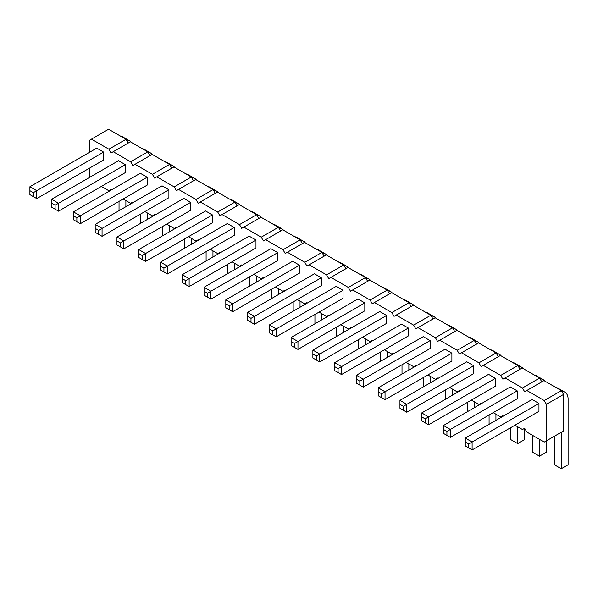 <?xml version="1.0" encoding="UTF-8"?>
<svg xmlns="http://www.w3.org/2000/svg" width="598" height="598" viewBox="0 0 598 598"><rect width="100%" height="100%" fill="white"/><g stroke="black" fill="none" stroke-linecap="round" stroke-linejoin="round"><path stroke-width="0.9" d="M89.289 152.43L89.289 140.403L91.464 139.14L108.881 149.201L111.056 152.968L130.379 141.816L147.788 151.87L149.963 155.637M113.239 151.713L130.648 161.766L132.823 165.534L135.006 164.278L152.415 174.332L154.598 178.099L156.773 176.844L174.182 186.897L176.365 190.672L178.54 189.417L195.957 199.47L198.132 203.238L200.308 201.982L217.724 212.036L219.9 215.803L222.075 214.547L239.492 224.601L241.667 228.376L243.842 227.113L261.259 237.174L263.434 240.942L265.609 239.686L283.026 249.74L285.201 253.507L287.376 252.251L304.793 262.305L306.968 266.073L309.144 264.817L326.56 274.871L328.736 278.646L330.918 277.39L348.328 287.444L350.503 291.211L352.685 289.955L370.095 300.009L372.277 303.777L374.453 302.521L391.862 312.575L394.045 316.349L396.22 315.086L413.637 325.148L415.812 328.915L417.987 327.659L435.404 337.713L437.579 341.48L439.754 340.225L457.171 350.279L459.346 354.046L461.521 352.79L478.938 362.844L481.113 366.619L483.289 365.363L500.705 375.417L502.881 379.184L505.056 377.929L522.473 387.982L524.648 391.75L526.823 390.494L544.24 400.548L546.415 404.323L546.415 440.853L544.24 442.109L526.823 432.055L524.648 428.288L522.473 429.543L514.968 425.208M89.565 177.412L89.289 168.27M111.333 189.977L111.056 189.506L108.881 190.762L101.376 186.427M133.1 202.543L132.823 202.072L130.648 203.327L123.143 198.992M154.867 215.116L154.598 214.637L152.415 215.893L144.91 211.557M176.634 227.681L176.365 227.203L174.182 228.466L166.678 224.13M198.401 240.246L198.132 239.776L195.957 241.031L188.445 236.696M220.169 252.819L219.9 252.341L217.724 253.597L210.212 249.261M241.943 265.385L241.667 264.907L239.492 266.162L231.979 261.834M263.711 277.95L263.434 277.479L261.259 278.735L253.746 274.4M285.478 290.516L285.201 290.045L283.026 291.301L275.521 286.965M307.245 303.089L306.968 302.61L304.793 303.866L297.288 299.531M329.012 315.654L328.736 315.176L326.56 316.439L319.055 312.104M350.779 328.22L350.503 327.749L348.328 329.005L340.823 324.669M372.547 340.793L372.277 340.314L370.095 341.57L362.59 337.235M394.314 353.358L394.045 352.88L391.862 354.136L384.357 349.808M416.081 365.924L415.812 365.453L413.637 366.709L406.124 362.373M437.856 378.489L437.579 378.018L435.404 379.274L427.891 374.939M459.623 391.062L459.346 390.584L457.171 391.84L449.659 387.504M481.39 403.628L481.113 403.149L478.938 404.412L471.426 400.077M503.157 416.193L502.881 415.722L500.705 416.978L493.2 412.642M321.283 285.68L321.283 277.764L314.428 273.802L247.579 312.395L254.434 316.357L254.434 324.273L321.283 285.68M343.05 290.329L336.196 286.375L269.347 324.968L276.201 328.922L276.201 336.838L343.05 298.245L343.05 290.329L272.778 330.903L272.778 334.865L269.347 332.884L269.347 324.968M364.817 302.902L357.963 298.94L291.114 337.534L297.968 341.495L297.968 349.411L364.817 310.818L364.817 302.902L294.545 343.469L294.545 347.431L291.114 345.45L291.114 337.534M408.352 335.949L408.352 328.033L401.497 324.079L334.648 362.672L341.51 366.626L341.51 374.542L408.352 335.949M386.585 323.383L386.585 315.467L379.73 311.506L312.881 350.099L319.743 354.061L319.743 361.977L386.585 323.383M299.516 265.198L292.661 261.236L225.812 299.83L232.667 303.791L232.667 311.708L299.516 273.114L299.516 265.198L229.243 305.765L229.243 309.727L225.812 307.746L225.812 299.83M277.749 260.541L277.749 252.625L270.887 248.671L204.045 287.264L210.9 291.219L210.9 299.135L277.749 260.541M103.603 152.086L96.749 148.132L29.9 186.726L36.755 190.68L36.755 198.596L103.603 160.002L103.603 152.086L33.331 192.661L33.331 196.615L29.9 194.642L29.9 186.726M125.371 164.652L118.516 160.698L51.667 199.291L58.522 203.245L58.522 211.161L125.371 172.568L125.371 164.652L55.098 205.226L51.667 203.245L51.667 199.291M168.905 189.79L162.051 185.829L95.202 224.422L102.064 228.384L102.064 236.3L168.905 197.706L168.905 189.79L98.633 230.365L95.202 228.384L95.202 224.422M147.138 177.225L140.283 173.263L73.434 211.856L80.289 215.818L80.289 223.734L147.138 185.141L147.138 177.225L76.865 217.792L76.865 221.753L73.434 219.772L73.434 211.856M234.207 227.494L227.352 223.532L160.511 262.126L167.365 266.088L167.365 274.004L234.207 235.41L234.207 227.494L163.934 268.068L160.511 266.088L160.511 262.126M212.44 214.929L205.585 210.967L138.743 249.56L145.598 253.522L145.598 261.438L212.44 222.845L212.44 214.929L142.167 255.496L142.167 259.457L138.743 257.476L138.743 249.56M190.672 202.356L183.818 198.401L116.969 236.995L123.831 240.949L123.831 248.865L190.672 210.272L190.672 202.356L120.4 242.93L116.969 240.949L116.969 236.995M255.981 240.06L249.119 236.105L182.278 274.699L189.132 278.653L189.132 286.569L255.981 247.976L255.981 240.06L185.701 280.634L185.701 284.588L182.278 282.615L182.278 274.699M495.428 378.302L488.573 374.348L421.725 412.941L428.579 416.896L428.579 424.812L495.428 386.218L495.428 378.302L425.148 418.877L425.148 422.838L421.725 420.857L421.725 412.941M473.661 365.737L466.799 361.775L399.957 400.368L406.812 404.33L406.812 412.246L473.661 373.653L473.661 365.737L403.381 406.311L399.957 404.33L399.957 400.368M451.894 361.087L451.894 353.171L445.032 349.21L378.19 387.803L385.045 391.765L385.045 399.681L451.894 361.087M430.119 348.514L430.119 340.598L423.264 336.644L356.423 375.238L363.278 379.192L363.278 387.108L430.119 348.514M517.195 390.875L510.341 386.913L443.492 425.507L450.346 429.469L450.346 437.385L517.195 398.791L517.195 390.875L446.923 431.442L443.492 429.469L443.492 425.507M538.962 403.441L532.108 399.479L465.259 438.072L472.114 442.034L472.114 449.95L538.962 411.357L538.962 403.441L468.69 444.015L468.69 447.969L465.259 445.988L465.259 438.072M108.881 149.201L126.021 139.304L128.196 143.072M130.648 161.766L147.788 151.87M91.464 139.14L108.604 129.25L126.021 139.304M135.006 164.278L152.146 154.381L169.555 164.435L171.738 168.21M156.773 176.844L173.913 166.947L191.323 177.008L193.505 180.775M178.54 189.417L195.681 179.52L213.097 189.573L215.273 193.341M200.308 201.982L217.448 192.085L234.865 202.139L237.04 205.906M222.075 214.547L239.215 204.651L256.632 214.704L258.807 218.479M243.842 227.113L260.982 217.224L278.399 227.277L280.574 231.045M265.609 239.686L282.749 229.789L300.166 239.843L302.341 243.61M287.376 252.251L304.517 242.354L321.933 252.408L324.109 256.183M309.144 264.817L326.284 254.92L343.701 264.981L345.876 268.749M330.918 277.39L348.058 267.493L365.468 277.547L367.643 281.314M352.685 289.955L369.826 280.058L387.235 290.112L389.418 293.88M374.453 302.521L391.593 292.624L409.002 302.678L411.185 306.453M396.22 315.086L413.36 305.197L430.777 315.251L432.952 319.018M417.987 327.659L435.127 317.762L452.544 327.816L454.719 331.584M439.754 340.225L456.894 330.328L474.311 340.382L476.486 344.156M461.521 352.79L478.662 342.901L496.078 352.955L498.254 356.722M483.289 365.363L500.429 355.466L517.846 365.52L520.021 369.287M505.056 377.929L522.196 368.032L539.613 378.086L541.788 381.853M526.823 390.494L543.963 380.597L561.38 390.651L563.555 394.426L563.555 430.964L546.415 440.853M546.415 404.323L563.555 394.426M544.24 400.548L561.38 390.651M522.473 387.982L539.613 378.086M500.705 375.417L517.846 365.52M478.938 362.844L496.078 352.955M457.171 350.279L474.311 340.382M435.404 337.713L452.544 327.816M413.637 325.148L430.777 315.251M391.862 312.575L409.002 302.678M370.095 300.009L387.235 290.112M348.328 287.444L365.468 277.547M326.56 274.871L343.701 264.981M304.793 262.305L321.933 252.408M283.026 249.74L300.166 239.843M261.259 237.174L278.399 227.277M239.492 224.601L256.632 214.704M217.724 212.036L234.865 202.139M195.957 199.47L213.097 189.573M174.182 186.897L191.323 177.008M152.415 174.332L169.555 164.435M321.283 277.764L251.011 318.338L251.011 322.292L247.579 320.319L247.579 312.395M408.352 328.033L338.079 368.607L338.079 372.561L334.648 370.588L334.648 362.672M386.585 315.467L316.312 356.042L316.312 359.996L312.881 358.015L312.881 350.099M277.749 252.625L207.469 293.199L207.469 297.161L204.045 295.18L204.045 287.264M451.894 353.171L381.614 393.738L381.614 397.7L378.19 395.719L378.19 387.803M430.119 340.598L359.846 381.173L359.846 385.134L356.423 383.154L356.423 375.238M343.566 326.254L343.566 332.391M350.421 328.429L350.421 327.794M348.798 267.919A15.66 9.045 120 0 0 347.206 266.514A15.66 9.045 120 0 0 344.164 265.781M336.711 327.046L336.711 336.345M347.206 266.514L340.344 262.552A15.66 9.045 120 0 0 338.333 261.879M358.479 339.612L358.479 348.911M370.566 280.484A15.66 9.045 120 0 0 368.973 279.079L362.111 275.125A15.66 9.045 120 0 0 360.101 274.445M365.333 338.819L365.333 344.956M372.188 340.995L372.188 340.367M368.973 279.079A15.66 9.045 120 0 0 365.931 278.347M387.1 351.385L387.1 357.522M393.955 353.568L393.955 352.932M392.333 293.057A15.66 9.045 120 0 0 390.741 291.645A15.66 9.045 120 0 0 387.698 290.92M380.246 352.177L380.246 361.484M390.741 291.645L383.886 287.69A15.66 9.045 120 0 0 381.868 287.01M430.635 376.523L430.635 382.66M437.489 378.698L437.489 378.071M435.867 318.188A15.66 9.045 120 0 0 434.275 316.783A15.66 9.045 120 0 0 431.24 316.05M423.78 377.316L423.78 386.614M434.275 316.783L427.421 312.829A15.66 9.045 120 0 0 425.402 312.149M408.868 363.958L408.868 370.087M415.722 366.133L415.722 365.498M414.1 305.623A15.66 9.045 120 0 0 412.508 304.218A15.66 9.045 120 0 0 409.466 303.485M402.013 364.75L402.013 374.049M412.508 304.218L405.653 300.256A15.66 9.045 120 0 0 403.635 299.583M321.799 313.688L321.799 319.818M328.653 315.864L328.653 315.228M327.031 255.353A15.66 9.045 120 0 0 325.432 253.948A15.66 9.045 120 0 0 322.397 253.216M314.937 314.473L314.937 323.78M325.432 253.948L318.577 249.986A15.66 9.045 120 0 0 316.566 249.314M300.032 301.115L300.032 307.252M306.886 303.291L306.886 302.663M305.264 242.781A15.66 9.045 120 0 0 303.664 241.375A15.66 9.045 120 0 0 300.63 240.643M293.17 301.908L293.17 311.214M303.664 241.375L296.81 237.421A15.66 9.045 120 0 0 294.799 236.741M125.886 200.577L125.886 206.714M132.741 202.752L132.741 202.124M131.119 142.242A15.66 9.045 120 0 0 129.527 140.836A15.66 9.045 120 0 0 126.484 140.104M119.032 201.369L119.032 210.668M129.527 140.836L122.665 136.875A15.66 9.045 120 0 0 120.654 136.202M147.654 213.142L147.654 219.279M154.508 215.317L154.508 214.689M152.886 154.807A15.66 9.045 120 0 0 151.294 153.402A15.66 9.045 120 0 0 148.252 152.669M140.799 213.935L140.799 223.241M151.294 153.402L144.432 149.448A15.66 9.045 120 0 0 142.421 148.767M191.188 238.281L191.188 244.418M198.043 240.456L198.043 239.82M196.421 179.946A15.66 9.045 120 0 0 194.828 178.54A15.66 9.045 120 0 0 191.786 177.808M184.334 239.073L184.334 248.372M194.828 178.54L187.974 174.579A15.66 9.045 120 0 0 185.956 173.906M162.566 226.5L162.566 235.806M174.653 167.38A15.66 9.045 120 0 0 173.061 165.975L166.207 162.013A15.66 9.045 120 0 0 164.188 161.34M169.421 225.715L169.421 231.845M176.275 227.89L176.275 227.255M173.061 165.975A15.66 9.045 120 0 0 170.019 165.242M256.49 275.984L256.49 282.114M263.352 278.16L263.352 277.524M261.722 217.65A15.66 9.045 120 0 0 260.13 216.244A15.66 9.045 120 0 0 257.095 215.512M249.635 276.777L249.635 286.076M260.13 216.244L253.275 212.283A15.66 9.045 120 0 0 251.257 211.61M234.722 263.412L234.722 269.549M241.577 265.594L241.577 264.959M239.955 205.084A15.66 9.045 120 0 0 238.363 203.671A15.66 9.045 120 0 0 235.328 202.946M227.868 264.204L227.868 273.51M238.363 203.671L231.508 199.717A15.66 9.045 120 0 0 229.49 199.037M212.955 250.846L212.955 256.983M219.81 253.021L219.81 252.393M218.188 192.511A15.66 9.045 120 0 0 216.596 191.106A15.66 9.045 120 0 0 213.561 190.373M206.101 251.638L206.101 260.937M216.596 191.106L209.741 187.152A15.66 9.045 120 0 0 207.723 186.471M271.402 289.342L271.402 298.641M283.489 230.215A15.66 9.045 120 0 0 281.897 228.81L275.043 224.848A15.66 9.045 120 0 0 273.032 224.175M278.257 288.55L278.257 294.687M285.119 290.725L285.119 290.097M281.897 228.81A15.66 9.045 120 0 0 278.862 228.077M517.711 426.793L517.711 443.619L524.566 439.657L524.566 428.34M522.944 368.458A15.66 9.045 120 0 0 521.344 367.052A15.66 9.045 120 0 0 518.309 366.32M510.849 427.585L510.849 439.657L517.711 443.619M521.344 367.052L514.489 363.098A15.66 9.045 120 0 0 512.479 362.418M495.936 414.227L495.936 420.364M502.798 416.402L502.798 415.767M501.169 355.892A15.66 9.045 120 0 0 499.577 354.487A15.66 9.045 120 0 0 496.542 353.754M489.082 415.019L489.082 424.318M499.577 354.487L492.722 350.525A15.66 9.045 120 0 0 490.711 349.852M474.169 401.662L474.169 407.791M481.031 403.837L481.031 403.202M479.402 343.327A15.66 9.045 120 0 0 477.809 341.921A15.66 9.045 120 0 0 474.775 341.189M467.315 402.447L467.315 411.753M477.809 341.921L470.955 337.96A15.66 9.045 120 0 0 468.937 337.287M452.402 389.089L452.402 395.226M459.257 391.264L459.257 390.636M457.634 330.754A15.66 9.045 120 0 0 456.042 329.349A15.66 9.045 120 0 0 453.007 328.616M445.547 389.881L445.547 399.187M456.042 329.349L449.188 325.394A15.66 9.045 120 0 0 447.169 324.714M539.478 439.358L539.478 456.184L546.333 452.23L546.333 440.905M544.711 381.031A15.66 9.045 120 0 0 543.111 379.618A15.66 9.045 120 0 0 540.076 378.893M532.624 435.404L532.624 452.23L539.478 456.184M543.111 379.618L536.257 375.664A15.66 9.045 120 0 0 534.246 374.983M561.245 432.294L561.245 468.75L568.1 464.796L568.1 398.492A15.66 9.045 120 0 0 564.886 392.191A15.66 9.045 120 0 0 561.843 391.458M554.391 436.256L554.391 464.796L561.245 468.75M564.886 392.191L558.024 388.229A15.66 9.045 120 0 0 556.013 387.556M254.434 324.273L251.011 322.292M251.011 318.338L247.579 316.357M276.201 336.838L272.778 334.865M272.778 330.903L269.347 328.922M297.968 349.411L294.545 347.431M294.545 343.469L291.114 341.495M341.51 374.542L338.079 372.561M338.079 368.607L334.648 366.626M319.743 361.977L316.312 359.996M316.312 356.042L312.881 354.061M232.667 311.708L229.243 309.727M229.243 305.765L225.812 303.791M210.9 299.135L207.469 297.161M207.469 293.199L204.045 291.219M36.755 198.596L33.331 196.615M33.331 192.661L29.9 190.68M51.667 203.245L51.667 207.207L58.522 211.161M55.098 205.226L55.098 209.188M95.202 228.384L95.202 232.345L102.064 236.3M98.633 230.365L98.633 234.319M80.289 223.734L76.865 221.753M76.865 217.792L73.434 215.818M160.511 266.088L160.511 270.042L167.365 274.004M163.934 268.068L163.934 272.023M145.598 261.438L142.167 259.457M142.167 255.496L138.743 253.522M116.969 240.949L116.969 244.911L123.831 248.865M120.4 242.93L120.4 246.892M189.132 286.569L185.701 284.588M185.701 280.634L182.278 278.653M428.579 424.812L425.148 422.838M425.148 418.877L421.725 416.896M399.957 404.33L399.957 408.292L406.812 412.246M403.381 406.311L403.381 410.265M385.045 399.681L381.614 397.7M381.614 393.738L378.19 391.765M363.278 387.108L359.846 385.134M359.846 381.173L356.423 379.192M443.492 429.469L443.492 433.423L450.346 437.385M446.923 431.442L446.923 435.404M472.114 449.95L468.69 447.969M468.69 444.015L465.259 442.034"/></g></svg>
